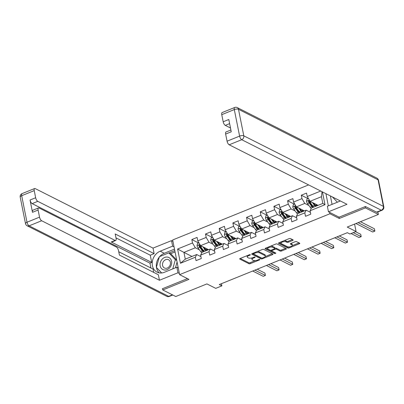 <?xml version="1.0" encoding="UTF-8"?>
<svg xmlns="http://www.w3.org/2000/svg" width="404" height="404" viewBox="0 0 404 404"><rect width="100%" height="100%" fill="white"/><g stroke="black" fill="none" stroke-linecap="round" stroke-linejoin="round"><path stroke-width="0.61" d="M250.263 254.707A0.712 0.273 168.7 0 0 249.303 254.773L240.158 258.474A1.015 0.394 168.7 0 0 239.668 258.934A1.015 0.394 168.7 0 0 239.804 259.08L248.97 263.716A1.015 0.394 168.7 0 0 250.344 263.625L259.489 259.918A0.712 0.273 168.7 0 0 259.833 259.6A0.712 0.273 168.7 0 0 259.737 259.494A0.712 0.273 168.7 0 0 258.777 259.56L257.595 260.04A3.252 1.257 168.7 0 1 253.207 260.327L252.444 259.944A3.252 1.257 168.7 0 1 252.01 259.464A3.252 1.257 168.7 0 1 253.571 258.005L254.752 257.525A0.712 0.273 168.7 0 0 255.096 257.207A0.712 0.273 168.7 0 0 255 257.101A0.712 0.273 168.7 0 0 254.04 257.166L252.859 257.646A3.252 1.257 168.7 0 1 248.47 257.939L247.708 257.55A3.252 1.257 168.7 0 1 247.273 257.07A3.252 1.257 168.7 0 1 248.834 255.611L250.015 255.131A0.712 0.273 168.7 0 0 250.359 254.813A0.712 0.273 168.7 0 0 250.263 254.707M292.693 240.466A1.015 0.394 168.7 0 0 293.178 240.006A1.015 0.394 168.7 0 0 293.041 239.86L290.471 238.557A1.015 0.394 168.7 0 0 289.102 238.648L278.942 242.764A1.015 0.394 168.7 0 0 278.452 243.223A1.015 0.394 168.7 0 0 278.588 243.37L287.759 248.006A1.015 0.394 168.7 0 0 289.128 247.915L299.288 243.799A1.015 0.394 168.7 0 0 299.778 243.339A1.015 0.394 168.7 0 0 299.642 243.193L296.531 241.622A1.015 0.394 168.7 0 0 295.162 241.713L290.814 243.476A1.015 0.394 168.7 0 0 290.325 243.93A1.015 0.394 168.7 0 0 290.461 244.082L292.001 244.859A2.722 1.05 168.7 0 1 292.37 245.258A2.722 1.05 168.7 0 1 290.506 246.672A2.722 1.05 168.7 0 1 287.396 246.723L281.361 243.673A2.722 1.05 168.7 0 1 280.997 243.274A2.722 1.05 168.7 0 1 282.861 241.86A2.722 1.05 168.7 0 1 285.966 241.809L286.971 242.319A1.015 0.394 168.7 0 0 288.345 242.223L292.693 240.466L292.516 239.592M162.544 288.698L162.797 289.961L175.77 296.516L206.909 283.906L215.731 288.36L221.867 285.875L219.276 284.562L347.334 232.689L349.93 234.002L356.065 231.512L354.581 224.084M339.001 217.12L339.274 218.478L365.408 207.888L378.381 214.443L347.243 227.058L356.065 231.512M339.274 218.478L329.932 213.756L179.593 274.654L172.665 239.971L308.59 184.911M162.797 289.961L188.936 279.376L179.593 274.654M263.696 249.404A1.015 0.394 168.7 0 0 262.327 249.495L252.167 253.611A1.015 0.394 168.7 0 0 251.677 254.071A1.015 0.394 168.7 0 0 251.813 254.217L260.984 258.848A1.015 0.394 168.7 0 0 262.353 258.757L272.513 254.641A1.015 0.394 168.7 0 0 272.998 254.187A1.015 0.394 168.7 0 0 272.862 254.035L263.696 249.404M265.554 248.187L275.715 244.072A1.015 0.394 168.7 0 1 277.083 243.981L286.249 248.617A1.015 0.394 168.7 0 1 286.386 248.763A1.015 0.394 168.7 0 1 285.901 249.223L281.553 250.98A1.015 0.394 168.7 0 1 280.184 251.071L276.462 249.192A1.015 0.394 168.7 0 0 275.094 249.283L272.21 250.455A1.015 0.394 168.7 0 0 271.72 250.909A1.015 0.394 168.7 0 0 271.857 251.061L275.73 253.015A0.712 0.273 168.7 0 1 275.826 253.121A0.712 0.273 168.7 0 1 275.336 253.49A0.712 0.273 168.7 0 1 274.523 253.505L265.201 248.793A1.015 0.394 168.7 0 1 265.064 248.647A1.015 0.394 168.7 0 1 265.554 248.187M377.881 211.938L378.381 214.443M365.408 207.888L365.155 206.621M325.917 193.662L328.356 205.868M329.659 212.403L329.932 213.756M308.03 198.617L301.293 195.213L301.975 198.637L293.556 202.045L292.87 198.622L287.608 200.758L288.289 204.177L279.871 207.59L279.189 204.166L273.927 206.298L274.609 209.721L266.191 213.13L265.504 209.711L260.242 211.842L260.923 215.261L252.505 218.675L251.823 215.251L246.561 217.382L247.243 220.806L238.825 224.215L238.138 220.796L232.876 222.927L233.557 226.346L225.139 229.76L224.457 226.336L219.195 228.467L219.877 231.891L211.459 235.3L210.772 231.881L205.51 234.012L206.192 237.436L197.773 240.845L197.091 237.421L191.829 239.557L192.511 242.976L177.598 249.016L180.447 263.267L185.279 259.141L196.682 254.525L200.934 256.671M301.293 195.213L306.555 193.082L307.237 196.501L320.726 191.042M322.437 191.905L324.998 204.712L310.085 210.752L310.767 214.171L305.505 216.307L304.823 212.883L296.4 216.292L297.086 219.715L291.824 221.847L291.138 218.428L282.719 221.836L283.401 225.26L278.139 227.391L277.457 223.968L269.034 227.381L269.721 230.8L264.458 232.931L263.772 229.512L255.353 232.921L256.035 236.345L250.773 238.476L250.091 235.052L241.668 238.466L242.355 241.885L237.092 244.016L236.406 240.597L227.987 244.006L228.669 247.43L223.407 249.561L222.725 246.137L214.302 249.551L214.989 252.97L209.727 255.106L209.04 251.682L200.621 255.091L201.303 258.515L196.041 260.646L195.359 257.227L180.447 263.267M304.394 210.893L296.379 206.843L304.798 203.434L308.888 205.5M310.398 212.332L306.146 210.181L297.728 213.595L296.4 216.292M304.798 203.434L301.975 198.637M296.379 206.843L293.556 202.045M304.823 212.883L306.146 210.181M290.708 216.438L282.694 212.388L291.117 208.974L295.203 211.04M296.718 217.872L292.466 215.726L284.042 219.135L282.719 221.836M291.117 208.974L288.289 204.177M282.694 212.388L279.871 207.59M291.138 218.428L292.466 215.726M277.028 221.978L269.014 217.928L277.432 214.519L281.522 216.584M283.032 223.417L278.78 221.266L270.362 224.68L269.034 227.381M277.432 214.519L274.609 209.721M269.014 217.928L266.191 213.13M277.457 223.968L278.78 221.266M263.342 227.523L255.328 223.473L263.751 220.059L267.837 222.129M269.352 228.957L265.1 226.811L256.676 230.219L255.353 232.921M263.751 220.059L260.923 215.261M255.328 223.473L252.505 218.675M263.772 229.512L265.1 226.811M249.662 233.063L241.648 229.012L250.066 225.604L254.156 227.669M255.666 234.502L251.414 232.356L242.996 235.764L241.668 238.466M250.066 225.604L247.243 220.806M241.648 229.012L238.825 224.215M250.091 235.052L251.414 232.356M235.976 238.607L227.962 234.557L236.385 231.149L240.471 233.214M241.986 240.042L237.734 237.895L229.31 241.304L227.987 244.006M236.385 231.149L233.557 226.346M227.962 234.557L225.139 229.76M236.406 240.597L237.734 237.895M222.296 244.147L214.282 240.102L222.7 236.688L226.79 238.754M228.3 245.587L224.048 243.44L215.63 246.849L214.302 249.551M222.7 236.688L219.877 231.891M214.282 240.102L211.459 235.3M222.725 246.137L224.048 243.44M208.61 249.692L200.596 245.642L209.019 242.233L213.105 244.299M214.62 251.131L210.368 248.98L201.944 252.394L200.621 255.091M209.019 242.233L206.192 237.436M200.596 245.642L197.773 240.845M209.04 251.682L210.368 248.98M191.945 256.444L183.931 252.394L195.334 247.773L199.424 249.839M195.334 247.773L192.511 242.976M185.279 259.141L183.931 252.394L177.598 249.016M195.359 257.227L196.682 254.525M221.867 285.875L221.432 283.689M310.085 210.752L311.413 208.05L322.811 203.429L321.463 196.682L310.06 201.303L318.074 205.348M324.998 204.712L322.811 203.429M321.463 196.682L322.013 191.688M310.06 201.303L307.237 196.501M198.566 242.961L191.829 239.557M212.252 237.416L205.51 234.012M225.932 231.876L219.195 228.467M239.617 226.331L232.876 222.927M253.298 220.791L246.561 217.382M266.983 215.246L260.242 211.842M280.664 209.706L273.927 206.298M294.349 204.161L287.608 200.758M247.238 255.606A3.252 1.257 168.7 0 0 247.081 256.136L247.273 257.07M252.04 257.919A3.252 1.257 168.7 0 0 251.818 258.53L252.01 259.464M240.218 258.449L248.783 262.777A1.015 0.394 168.7 0 0 250.157 262.686L255.384 260.57M265.241 256.575L272.261 253.732M252.232 253.586L260.797 257.914A1.015 0.394 168.7 0 0 261.449 257.989M253.828 253.586A0.712 0.273 168.7 0 0 253.485 253.909A0.712 0.273 168.7 0 0 253.581 254.01L261.625 258.08A0.712 0.273 168.7 0 0 262.585 258.015L263.837 257.51A3.252 1.257 168.7 0 0 265.398 256.05A3.252 1.257 168.7 0 0 264.958 255.57L259.459 252.788A3.252 1.257 168.7 0 0 255.076 253.081L253.828 253.586L253.707 252.99M265.398 256.05L265.211 255.111A3.252 1.257 168.7 0 0 264.772 254.631L264.958 255.57M257.096 251.616A3.252 1.257 168.7 0 1 259.272 251.854L264.772 254.631M285.648 248.309L281.366 250.046L281.553 250.98M274.851 248.369L274.907 248.349A1.015 0.394 168.7 0 1 276.275 248.258L279.992 250.137A1.015 0.394 168.7 0 0 281.366 250.046M265.62 248.162L274.336 252.566A0.712 0.273 168.7 0 0 274.917 252.606M272.604 247.243A2.722 1.05 168.7 0 0 269.498 247.293A2.722 1.05 168.7 0 0 267.635 248.713A2.722 1.05 168.7 0 0 267.998 249.111L270.125 250.187A1.015 0.394 168.7 0 0 271.498 250.091L274.382 248.925A1.015 0.394 168.7 0 0 274.866 248.47A1.015 0.394 168.7 0 0 274.73 248.319L272.604 247.243L272.417 246.309A2.722 1.05 168.7 0 0 270.71 246.097M267.539 247.384A2.722 1.05 168.7 0 0 267.448 247.773L267.635 248.713M274.866 248.47L274.68 247.531A1.015 0.394 168.7 0 0 274.543 247.379L274.73 248.319M272.417 246.309L274.543 247.379M284.143 240.658A2.722 1.05 168.7 0 1 285.779 240.87L286.784 241.38A1.015 0.394 168.7 0 0 288.158 241.289L292.44 239.552M280.886 241.976A2.722 1.05 168.7 0 0 280.81 242.339L280.997 243.274M292.37 245.258L292.183 244.319A2.722 1.05 168.7 0 0 291.814 243.92L292.001 244.859M290.88 243.445L291.814 243.92M279.007 242.738L287.572 247.066A1.015 0.394 168.7 0 0 288.941 246.975L289.032 246.94M292.294 245.617L299.036 242.885M198.93 242.814L197.521 243.385L197.021 245.612A2.747 1.116 67.9 0 0 198.046 247.96L200.667 251.541A7.928 3.227 67.9 0 0 201.742 252.808M205.086 248.753L205.055 248.091A3.782 1.54 -112.1 0 1 205.05 247.889M202.884 246.799L205.055 249.763A7.928 3.227 67.9 0 0 205.899 250.793M204.111 247.42L205.222 248.935A6.58 2.682 67.9 0 0 206.676 250.475M204.232 251.465A7.928 3.227 -112.1 0 1 203.389 250.44L200.768 246.854A2.747 1.116 -112.1 0 1 199.945 245.248C199.364 244.627 199.015 244.768 198.889 245.672A2.747 1.116 67.9 0 0 199.712 247.283L202.333 250.869A7.928 3.227 67.9 0 0 203.177 251.894M207.535 250.127A7.928 3.227 67.9 0 0 207.525 249.829L207.489 249.127M205.752 249.601L206.808 249.172A6.58 2.682 -112.1 0 1 206.757 250.445M203.959 251.576A6.58 2.682 -112.1 0 1 202.5 250.036L199.879 246.45A1.399 0.571 -112.1 0 1 199.637 246.051L198.889 245.672M252.702 271.023L263.221 276.336L265.413 275.447L264.943 273.104L257.207 269.195M206.808 249.172L206.787 248.768M207.808 250.02A6.58 2.682 67.9 0 0 207.868 249.319M199.945 245.248L199.647 244.88M265.413 275.447L254.894 270.135M167.665 257.116A6.737 5.575 -63.2 0 0 160.322 262.499A6.737 5.575 -63.2 0 0 164.075 269.978A6.737 5.575 -63.2 0 0 171.417 264.595A6.737 5.575 -63.2 0 0 167.665 257.116M167.711 259.454A4.611 3.818 -63.2 0 0 162.857 262.63A4.611 3.818 -63.2 0 0 164.403 267.973A4.611 3.818 -63.2 0 0 165.251 268.261A4.611 3.818 -63.2 0 0 170.109 265.085A4.611 3.818 -63.2 0 0 168.564 259.742A4.611 3.818 -63.2 0 0 167.711 259.454M161.691 272.968L156.398 267.382L159.383 256.702L168.852 252.864L170.927 253.914L176.659 259.964M177.068 262.004L175.447 267.807M168.852 252.864L175.341 259.711L172.776 268.887M176.75 260.423L175.341 259.711M337.396 202.207L332.411 196.945M178.255 267.948L176.851 267.241L177.957 272.771L159.449 280.265L41.652 220.751L29.113 225.831L168.7 296.359L172.452 294.839M176.851 267.241L164.398 272.286A11.655 9.651 -63.2 0 1 157.03 272.144A11.655 9.651 -63.2 0 1 152.343 261.55A11.655 9.651 -63.2 0 1 160.181 251.192L172.634 246.147L171.533 240.617L153.025 248.112L154.131 253.646L115.211 233.982L116.089 238.385A3.111 1.268 67.9 0 1 115.701 240.481A3.111 1.268 67.9 0 1 115.095 240.41L37.779 201.344L32.163 203.621A3.111 1.268 -112.1 0 1 30.042 200.02L32.497 212.302A3.111 1.268 -112.1 0 1 32.886 210.206L38.501 207.934A3.111 1.268 67.9 0 0 38.112 210.024L39.536 217.15A3.111 1.268 67.9 0 0 41.652 220.751M150.934 268.014L149.96 263.135L151.712 262.423L150.268 255.207L154.131 253.646M153.702 272.392L153.04 269.079L118.761 251.763M38.501 207.934A3.111 1.268 67.9 0 1 39.107 207.999L116.428 247.066A3.111 1.268 67.9 0 1 118.544 250.667L119.422 255.07L158.343 274.735L159.449 280.265M179.361 273.478L177.957 272.771M172.932 241.324L171.533 240.617M174.038 246.854L172.634 246.147M153.025 248.112L35.229 188.597A3.111 1.268 67.9 0 0 34.623 188.527A3.111 1.268 67.9 0 0 34.234 190.622L35.658 197.748A3.111 1.268 67.9 0 0 37.779 201.344M162.595 288.961L162.282 288.804L187.431 278.614M151.712 262.423L111.236 241.976L115.095 240.41M149.96 263.135L32.163 203.621M150.268 255.207L115.993 237.885M115.701 240.481L111.842 242.041A3.111 1.268 -112.1 0 1 111.236 241.976M174.493 249.127L164.282 253.263A11.655 9.651 -63.2 0 0 159.726 256.56M159.267 257.116A11.655 9.651 -63.2 0 0 156.429 267.281M156.454 267.443A11.655 9.651 -63.2 0 0 159.232 272.882M174.791 250.626L169.039 252.96M156.651 267.645L161.555 272.983M175.053 251.939L170.594 253.747M156.904 267.913L156.616 267.771M376.579 212.151L381.315 210.237A3.111 1.268 67.9 0 0 381.916 210.302L377.185 212.221A3.111 1.268 -112.1 0 1 376.579 212.151L365.418 206.515L339.108 217.175L328.467 211.802L327.366 206.267L339.82 201.222A11.655 9.651 -63.2 0 0 340.39 200.975M328.467 211.802L346.975 204.303L229.179 144.784A3.111 1.268 -112.1 0 1 227.063 141.188L225.639 134.062A3.111 1.268 -112.1 0 1 226.028 131.967L230.896 129.997M330.381 195.92L332.068 204.363M229.624 123.634L225.306 125.381A3.111 1.268 -112.1 0 1 223.185 121.781L221.761 114.66A3.111 1.268 -112.1 0 1 222.149 112.565L234.694 107.484A3.111 1.268 67.9 0 0 234.305 109.58L221.761 114.66M225.639 134.062L231.255 131.79L228.8 119.508L223.185 121.781M225.306 125.381L230.497 128.002M212.615 237.269L211.206 237.84L210.701 240.072A2.747 1.116 67.9 0 0 211.731 242.415L214.352 246.001A7.928 3.227 67.9 0 0 215.428 247.263M218.771 243.208L218.736 242.546A3.782 1.54 -112.1 0 1 218.731 242.349M216.564 241.254L218.736 244.223A7.928 3.227 67.9 0 0 219.579 245.248M217.796 241.875L218.902 243.39A6.58 2.682 67.9 0 0 220.362 244.935M217.913 245.925A7.928 3.227 -112.1 0 1 217.069 244.9L214.448 241.314A2.747 1.116 -112.1 0 1 213.625 239.703C213.049 239.082 212.696 239.224 212.575 240.133A2.747 1.116 67.9 0 0 213.398 241.738L216.019 245.324A7.928 3.227 67.9 0 0 216.862 246.349M221.215 244.587A7.928 3.227 67.9 0 0 221.205 244.284L221.17 243.582M219.438 244.056L220.493 243.632A6.58 2.682 -112.1 0 1 220.438 244.9M217.64 246.036A6.58 2.682 -112.1 0 1 216.185 244.491L213.564 240.91A1.399 0.571 -112.1 0 1 213.322 240.511L212.575 240.133M266.382 265.479L276.902 270.796L279.098 269.907L278.629 267.564L270.892 263.655M220.493 243.632L220.473 243.228M221.493 244.476A6.58 2.682 67.9 0 0 221.554 243.774M213.625 239.703L213.327 239.34M279.098 269.907L268.579 264.59M226.296 231.729L224.887 232.3L224.387 234.527A2.747 1.116 67.9 0 0 225.412 236.87L228.033 240.456A7.928 3.227 67.9 0 0 229.108 241.718M232.452 237.668L232.421 237.002A3.782 1.54 -112.1 0 1 232.416 236.805M230.25 235.714L232.421 238.678A7.928 3.227 67.9 0 0 233.265 239.708M231.477 236.335L232.588 237.85A6.58 2.682 67.9 0 0 234.042 239.39M231.598 240.38A7.928 3.227 -112.1 0 1 230.755 239.355L228.134 235.769A2.747 1.116 -112.1 0 1 227.311 234.163C226.73 233.537 226.381 233.684 226.255 234.588A2.747 1.116 67.9 0 0 227.078 236.199L229.699 239.779A7.928 3.227 67.9 0 0 230.543 240.809M234.901 239.042A7.928 3.227 67.9 0 0 234.891 238.744L234.855 238.037M233.118 238.517L234.174 238.087A6.58 2.682 -112.1 0 1 234.123 239.36M231.325 240.491A6.58 2.682 -112.1 0 1 229.866 238.951L227.245 235.365A1.399 0.571 -112.1 0 1 227.003 234.966L226.255 234.588M280.068 259.939L290.587 265.251L292.779 264.362L292.309 262.019L284.573 258.111M234.174 238.087L234.153 237.683M235.173 238.931A6.58 2.682 67.9 0 0 235.234 238.229M227.311 234.163L227.013 233.795M292.779 264.362L282.26 259.05M239.981 226.184L238.572 226.755L238.067 228.987A2.747 1.116 67.9 0 0 239.097 231.33L241.718 234.916A7.928 3.227 67.9 0 0 242.794 236.178M246.137 232.123L246.102 231.462A3.782 1.54 -112.1 0 1 246.097 231.265M243.93 230.169L246.102 233.138A7.928 3.227 67.9 0 0 246.945 234.163M245.162 230.79L246.268 232.305A6.58 2.682 67.9 0 0 247.728 233.85M245.279 234.84A7.928 3.227 -112.1 0 1 244.435 233.81L241.814 230.23A2.747 1.116 -112.1 0 1 240.991 228.619C240.415 227.997 240.062 228.139 239.941 229.048A2.747 1.116 67.9 0 0 240.764 230.654L243.385 234.239A7.928 3.227 67.9 0 0 244.228 235.264M248.581 233.502A7.928 3.227 67.9 0 0 248.571 233.199L248.536 232.497M246.804 232.972L247.859 232.547A6.58 2.682 -112.1 0 1 247.803 233.815M245.006 234.951A6.58 2.682 -112.1 0 1 243.551 233.406L240.93 229.82A1.399 0.571 -112.1 0 1 240.688 229.422L239.941 229.048M293.748 254.394L304.268 259.706L306.464 258.823L305.995 256.479L298.258 252.571M247.859 232.547L247.839 232.143M248.859 233.391A6.58 2.682 67.9 0 0 248.92 232.689M240.991 228.619L240.693 228.25M306.464 258.823L295.945 253.505M253.667 220.64L252.253 221.215L251.753 223.442A2.747 1.116 67.9 0 0 252.778 225.786L255.399 229.371A7.928 3.227 67.9 0 0 256.474 230.633M259.817 226.578L259.787 225.917A3.782 1.54 -112.1 0 1 259.782 225.72M257.616 224.624L259.787 227.593A7.928 3.227 67.9 0 0 260.631 228.619M258.843 225.245L259.954 226.76A6.58 2.682 67.9 0 0 261.408 228.305M258.964 229.295A7.928 3.227 -112.1 0 1 258.121 228.27L255.5 224.685A2.747 1.116 -112.1 0 1 254.677 223.079C254.096 222.453 253.747 222.594 253.621 223.503A2.747 1.116 67.9 0 0 254.444 225.114L257.065 228.694A7.928 3.227 67.9 0 0 257.909 229.724M262.267 227.957A7.928 3.227 67.9 0 0 262.257 227.659L262.221 226.952M260.484 227.432L261.539 227.003A6.58 2.682 -112.1 0 1 261.489 228.275M258.691 229.406A6.58 2.682 -112.1 0 1 257.232 227.866L254.611 224.281A1.399 0.571 -112.1 0 1 254.368 223.882L253.621 223.503M307.434 248.854L317.953 254.167L320.145 253.278L319.675 250.934L311.939 247.026M261.539 227.003L261.519 226.599M262.539 227.846A6.58 2.682 67.9 0 0 262.6 227.144M254.677 223.079L254.379 222.71M320.145 253.278L309.626 247.965M267.347 215.1L265.938 215.67L265.433 217.902A2.747 1.116 67.9 0 0 266.463 220.246L269.084 223.826A7.928 3.227 67.9 0 0 270.16 225.094M273.503 221.038L273.468 220.377A3.782 1.54 -112.1 0 1 273.463 220.18M271.296 219.084L273.468 222.054A7.928 3.227 67.9 0 0 274.311 223.079M272.528 219.705L273.634 221.22A6.58 2.682 67.9 0 0 275.094 222.761M272.644 223.755A7.928 3.227 -112.1 0 1 271.801 222.725L269.18 219.145A2.747 1.116 -112.1 0 1 268.357 217.534C267.781 216.913 267.428 217.054 267.307 217.963A2.747 1.116 67.9 0 0 268.13 219.569L270.751 223.154A7.928 3.227 67.9 0 0 271.594 224.18M275.947 222.417A7.928 3.227 67.9 0 0 275.937 222.114L275.902 221.412M274.17 221.887L275.225 221.458A6.58 2.682 -112.1 0 1 275.169 222.73M272.372 223.861A6.58 2.682 -112.1 0 1 270.917 222.321L268.296 218.736A1.399 0.571 -112.1 0 1 268.054 218.337L267.307 217.963M321.114 243.309L331.634 248.622L333.83 247.733L333.361 245.39L325.624 241.481M275.225 221.458L275.205 221.059M276.225 222.306A6.58 2.682 67.9 0 0 276.286 221.604M268.357 217.534L268.064 217.165M333.83 247.733L323.311 242.42M281.033 209.555L279.619 210.125L279.119 212.358A2.747 1.116 67.9 0 0 280.144 214.701L282.765 218.286A7.928 3.227 67.9 0 0 283.84 219.549M287.183 215.494L287.153 214.832A3.782 1.54 -112.1 0 1 287.148 214.635M284.982 213.539L287.153 216.509A7.928 3.227 67.9 0 0 287.996 217.534M286.209 214.16L287.32 215.675A6.58 2.682 67.9 0 0 288.774 217.221M286.33 218.211A7.928 3.227 -112.1 0 1 285.487 217.185L282.866 213.6A2.747 1.116 -112.1 0 1 282.043 211.994C281.462 211.368 281.113 211.509 280.987 212.418A2.747 1.116 67.9 0 0 281.81 214.024L284.431 217.61A7.928 3.227 67.9 0 0 285.274 218.635M289.633 216.872A7.928 3.227 67.9 0 0 289.623 216.574L289.587 215.867M287.85 216.342L288.905 215.918A6.58 2.682 -112.1 0 1 288.855 217.19M286.057 218.322A6.58 2.682 -112.1 0 1 284.598 216.776L281.977 213.196A1.399 0.571 -112.1 0 1 281.734 212.797L280.987 212.418M334.8 237.764L345.319 243.082L347.511 242.193L347.041 239.85L339.304 235.941M288.905 215.918L288.885 215.514M289.905 216.761A6.58 2.682 67.9 0 0 289.966 216.059M282.043 211.994L281.745 211.625M347.511 242.193L336.992 236.875M294.713 204.015L293.304 204.586L292.799 206.813A2.747 1.116 67.9 0 0 293.829 209.161L296.45 212.741A7.928 3.227 67.9 0 0 297.526 214.009M300.869 209.954L300.834 209.292A3.782 1.54 -112.1 0 1 300.829 209.095M298.662 207.999L300.834 210.969A7.928 3.227 67.9 0 0 301.677 211.994M299.894 208.621L301 210.136A6.58 2.682 67.9 0 0 302.46 211.676M300.01 212.666A7.928 3.227 -112.1 0 1 299.167 211.64L296.546 208.055A2.747 1.116 -112.1 0 1 295.723 206.449C295.147 205.828 294.794 205.969 294.673 206.873A2.747 1.116 67.9 0 0 295.496 208.484L298.117 212.07A7.928 3.227 67.9 0 0 298.96 213.095M303.313 211.332A7.928 3.227 67.9 0 0 303.303 211.029L303.268 210.327M301.536 210.802L302.591 210.373A6.58 2.682 -112.1 0 1 302.535 211.646M299.738 212.777A6.58 2.682 -112.1 0 1 298.283 211.236L295.662 207.651A1.399 0.571 -112.1 0 1 295.42 207.252L294.673 206.873M351.076 233.532L358.999 237.537L361.196 236.648L360.727 234.305L355.586 231.709M302.591 210.373L302.571 209.974M303.591 211.221A6.58 2.682 67.9 0 0 303.651 210.519M295.723 206.449L295.43 206.08M361.196 236.648L353.268 232.648M308.398 198.47L306.984 199.041L306.484 201.273A2.747 1.116 67.9 0 0 307.51 203.616L310.131 207.202A7.928 3.227 67.9 0 0 311.206 208.464M314.549 204.409L314.519 203.747A3.782 1.54 -112.1 0 1 314.514 203.55M312.348 202.454L314.519 205.424A7.928 3.227 67.9 0 0 315.362 206.449M313.575 203.076L314.686 204.591A6.58 2.682 67.9 0 0 316.14 206.136M313.696 207.126A7.928 3.227 -112.1 0 1 312.853 206.101L310.232 202.515A2.747 1.116 -112.1 0 1 309.408 200.904C308.828 200.283 308.479 200.424 308.353 201.333A2.747 1.116 67.9 0 0 309.176 202.939L311.797 206.525A7.928 3.227 67.9 0 0 312.64 207.55M316.999 205.787A7.928 3.227 67.9 0 0 316.989 205.484L316.953 204.783M315.216 205.257L316.271 204.833A6.58 2.682 -112.1 0 1 316.221 206.101M313.423 207.237A6.58 2.682 -112.1 0 1 311.964 205.692L309.343 202.111A1.399 0.571 -112.1 0 1 309.1 201.712L308.353 201.333M355.939 223.533L372.685 231.997L374.877 231.108L374.407 228.765L360.444 221.71M316.271 204.833L316.251 204.429M317.271 205.676A6.58 2.682 67.9 0 0 317.332 204.974M309.408 200.904L309.111 200.541M374.877 231.108L358.131 222.644M248.713 255.01L248.834 255.611M254.656 257.04L254.752 257.525M253.449 257.404L253.571 258.005M259.393 259.434L259.489 259.918M250.157 262.686L250.344 263.625M248.783 262.777L248.97 263.716M239.739 258.742L239.804 259.08M249.919 254.646L250.015 255.131M272.336 253.773L272.513 254.641M262.226 258.116L262.353 258.757M260.797 257.914L260.984 258.848M251.748 253.879L251.813 254.217M259.272 251.854L259.459 252.788M254.954 252.48L255.076 253.081M285.724 248.349L285.901 249.223M279.992 250.137L280.184 251.071M276.275 248.258L276.462 249.192M274.907 248.349L275.094 249.283M272.089 249.854L272.21 250.455M274.336 252.566L274.523 253.505M265.135 248.455L265.201 248.793M288.158 241.289L288.345 242.223M286.784 241.38L286.971 242.319M285.779 240.87L285.966 241.809M290.395 243.738L290.461 244.082M299.111 242.925L299.288 243.799M288.941 246.975L289.128 247.915M287.572 247.066L287.759 248.006M278.523 243.031L278.588 243.37M199.869 244.41L197.031 245.556M202.333 250.869L200.667 251.541M205.055 249.763L203.389 250.44M199.712 247.283L198.046 247.96M202.005 246.354L200.768 246.854M38.112 210.024L32.497 212.302M30.042 200.02L35.658 197.748M34.234 190.622L21.69 195.703L26.992 222.23L39.536 217.15M164.282 253.263L160.181 251.192M21.69 195.703A3.111 1.268 -112.1 0 1 22.084 193.607A3.111 3.111 0 0 0 20.2 197.096A3.111 1.202 -11.3 0 1 21.69 195.703M26.992 222.23A3.111 1.202 168.7 0 0 25.503 223.624A3.111 3.111 0 0 0 27.149 225.791A3.111 2.575 116.8 0 0 29.113 225.831A3.111 1.268 -112.1 0 1 26.992 222.23M172.796 295.016L169.306 296.43A3.111 1.268 -112.1 0 1 168.7 296.359A3.111 2.575 116.8 0 1 166.736 296.324L27.149 225.791M381.916 210.302A3.111 3.111 0 0 0 383.8 206.813A3.111 1.202 -11.3 0 0 383.381 206.358A3.111 2.575 116.8 0 1 381.315 210.237L241.723 139.703A3.111 2.575 116.8 0 0 243.794 135.825L383.381 206.358L378.083 179.825L238.491 109.297L243.794 135.825A3.111 1.202 168.7 0 0 239.607 136.108L234.305 109.58A3.111 1.202 -11.3 0 1 238.491 109.297A3.111 2.575 116.8 0 0 237.264 107.59A3.111 3.111 0 0 0 234.694 107.484M227.063 141.188L239.607 136.108A3.111 1.268 67.9 0 0 241.723 139.703L229.179 144.784M376.851 178.119A3.111 2.575 116.8 0 1 378.083 179.825A3.111 1.202 168.7 0 1 378.498 180.285A3.111 3.111 0 0 0 376.851 178.119L237.264 107.59M213.554 238.865L210.716 240.016M216.019 245.324L214.352 246.001M218.736 244.223L217.069 244.9M213.398 241.738L211.731 242.415M215.691 240.809L214.448 241.314M227.235 233.325L224.397 234.472M229.699 239.779L228.033 240.456M232.421 238.678L230.755 239.355M227.078 236.199L225.412 236.87M229.371 235.269L228.134 235.769M240.92 227.78L238.082 228.932M243.385 234.239L241.718 234.916M246.102 233.138L244.435 233.81M240.764 230.654L239.097 231.33M243.056 229.724L241.814 230.23M254.601 222.235L251.763 223.387M257.065 228.694L255.399 229.371M259.787 227.593L258.121 228.27M254.444 225.114L252.778 225.786M256.737 224.185L255.5 224.685M268.286 216.696L265.448 217.847M270.751 223.154L269.084 223.826M273.468 222.054L271.801 222.725M268.13 219.569L266.463 220.246M270.422 218.64L269.18 219.145M281.972 211.151L279.129 212.302M284.431 217.61L282.765 218.286M287.153 216.509L285.487 217.185M281.81 214.024L280.144 214.701M284.103 213.1L282.866 213.6M295.652 205.611L292.814 206.757M298.117 212.07L296.45 212.741M300.834 210.969L299.167 211.64M295.496 208.484L293.829 209.161M297.788 207.555L296.546 208.055M309.338 200.066L306.495 201.217M311.797 206.525L310.131 207.202M314.519 205.424L312.853 206.101M309.176 202.939L307.51 203.616M311.469 202.01L310.232 202.515M253.333 253.141L253.485 253.909M271.554 250.071L271.72 250.909M34.623 188.527L22.084 193.607M20.2 197.096L25.503 223.624M166.736 296.324A3.111 3.111 0 0 0 169.306 296.43M383.8 206.813L378.498 180.285"/></g></svg>
